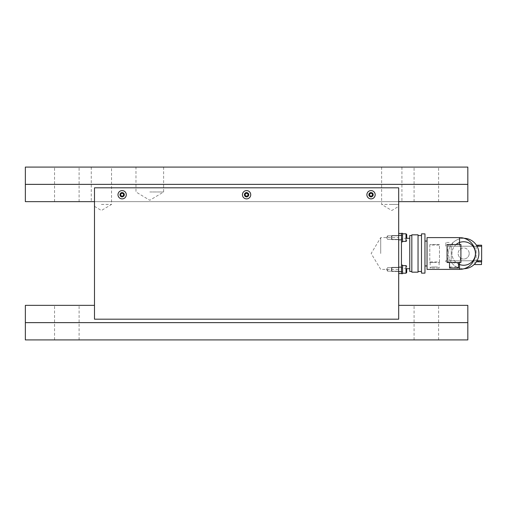 <?xml version="1.0" encoding="UTF-8"?>
<svg xmlns="http://www.w3.org/2000/svg" width="507" height="507" viewBox="0 0 507 507"><rect width="100%" height="100%" fill="white"/><g stroke="black" fill="none" stroke-linecap="round" stroke-linejoin="round"><path stroke-width="0.38" stroke-dasharray="2.54 1.9" d="M120.343 194.732A1.8 1.8 0 0 1 122.143 192.939A1.8 1.8 0 0 1 123.936 194.732A1.8 1.8 0 0 0 122.143 192.939A1.8 1.8 0 0 0 120.343 194.732A1.8 1.8 0 0 1 122.143 192.939A1.8 1.8 0 0 1 123.936 194.732A1.8 1.8 0 0 0 122.143 192.939A1.8 1.8 0 0 0 120.343 194.732A1.8 1.8 0 0 0 122.143 196.532A1.8 1.8 0 0 0 123.936 194.732A1.8 1.8 0 0 1 122.143 196.532A1.8 1.8 0 0 1 120.343 194.732A1.8 1.8 0 0 0 122.143 196.532A1.8 1.8 0 0 0 123.936 194.732A1.8 1.8 0 0 1 122.143 196.532A1.8 1.8 0 0 1 120.343 194.732M244.792 194.732A1.8 1.8 0 0 1 246.586 192.939A1.8 1.8 0 0 1 248.386 194.732A1.8 1.8 0 0 0 246.586 192.939A1.8 1.8 0 0 0 244.792 194.732A1.8 1.8 0 0 1 246.586 192.939A1.8 1.8 0 0 1 248.386 194.732A1.8 1.8 0 0 0 246.586 192.939A1.8 1.8 0 0 0 244.792 194.732A1.8 1.8 0 0 0 246.586 196.532A1.8 1.8 0 0 0 248.386 194.732A1.8 1.8 0 0 1 246.586 196.532A1.8 1.8 0 0 1 244.792 194.732A1.8 1.8 0 0 0 246.586 196.532A1.8 1.8 0 0 0 248.386 194.732A1.8 1.8 0 0 1 246.586 196.532A1.8 1.8 0 0 1 244.792 194.732M369.235 194.732A1.8 1.8 0 0 1 371.029 192.939A1.8 1.8 0 0 1 372.829 194.732A1.8 1.8 0 0 0 371.029 192.939A1.8 1.8 0 0 0 369.235 194.732A1.8 1.8 0 0 1 371.029 192.939A1.8 1.8 0 0 1 372.829 194.732A1.8 1.8 0 0 0 371.029 192.939A1.8 1.8 0 0 0 369.235 194.732A1.8 1.8 0 0 0 371.029 196.532A1.8 1.8 0 0 0 372.829 194.732A1.8 1.8 0 0 1 371.029 196.532A1.8 1.8 0 0 1 369.235 194.732A1.8 1.8 0 0 0 371.029 196.532A1.8 1.8 0 0 0 372.829 194.732A1.8 1.8 0 0 1 371.029 196.532A1.8 1.8 0 0 1 369.235 194.732M66.829 305.353L79.098 305.353L66.829 305.353M66.829 339.918L79.098 339.918L66.829 339.918M66.829 167.082L79.098 167.082L66.829 167.082M66.829 201.647L79.098 201.647L66.829 201.647M426.343 305.353L414.073 305.353L426.343 305.353M426.343 339.918L414.073 339.918L426.343 339.918M426.343 167.082L414.073 167.082L426.343 167.082M426.343 201.647L414.073 201.647L426.343 201.647M149.793 191.969L163.622 191.969L149.793 191.969M149.793 167.082L163.622 167.082L149.793 167.082M380.713 253.5L380.713 237.599L380.713 253.5M398.686 253.5L398.686 237.599L398.686 253.5M387.627 237.599L387.627 235.799L387.627 237.599M398.686 237.599L398.686 235.178L398.686 237.599L398.686 235.178L398.686 237.599L380.713 237.599L371.156 253.5L380.713 269.401L398.686 269.401L398.686 271.822L398.686 269.401M387.627 269.401L387.627 271.201L387.627 269.401M101.4 204.416L111.546 204.416L101.4 204.416M101.4 167.082L111.546 167.082L101.4 167.082M398.686 204.416L391.772 204.416L398.686 204.416L398.686 201.647L401.918 201.647L398.686 201.647L398.686 204.416C398.686 207.078 398.686 207.078 398.686 204.416C398.686 207.078 398.686 207.078 398.686 204.416M391.772 167.082L401.918 167.082L391.772 167.082M391.772 204.416L381.625 204.416L391.772 204.416M398.686 201.647L398.686 305.353L398.686 201.647L91.254 201.647L94.486 201.647L94.486 204.416L94.486 201.647L398.686 201.647L94.486 201.647L94.486 305.353L94.486 201.647M94.486 204.416C94.486 207.078 94.486 207.078 94.486 204.416C94.486 207.078 94.486 207.078 94.486 204.416M25.35 201.647L467.822 201.647L467.822 184.364L25.35 184.364L467.822 184.364L25.35 184.364L25.35 201.647M94.486 305.353L25.35 305.353L25.35 322.636L467.822 322.636L467.822 305.353L398.686 305.353M25.35 322.636L467.822 322.636L467.822 339.918L25.35 339.918L25.35 322.636L467.822 322.636M25.35 184.364L25.35 167.082L467.822 167.082L467.822 184.364M124.494 194.732A2.351 2.351 0 0 0 122.143 192.381A2.351 2.351 0 0 0 119.791 194.732A2.351 2.351 0 0 0 122.143 197.084A2.351 2.351 0 0 0 124.494 194.732A2.351 2.351 0 0 0 122.143 192.381A2.351 2.351 0 0 0 119.791 194.732A2.351 2.351 0 0 0 122.143 197.084A2.351 2.351 0 0 0 124.494 194.732A2.351 2.351 0 0 0 122.143 192.381A2.351 2.351 0 0 0 119.791 194.732A2.351 2.351 0 0 1 122.143 192.381A2.351 2.351 0 0 1 124.494 194.732A2.351 2.351 0 0 1 122.143 197.084A2.351 2.351 0 0 1 119.791 194.732A2.351 2.351 0 0 0 122.143 197.084A2.351 2.351 0 0 0 124.494 194.732M117.992 194.732A4.151 4.151 0 0 1 122.143 190.588A4.151 4.151 0 0 1 126.287 194.732A4.151 4.151 0 0 1 122.143 198.883A4.151 4.151 0 0 1 117.992 194.732A4.151 4.151 0 0 0 122.143 198.883A4.151 4.151 0 0 0 126.287 194.732A4.151 4.151 0 0 0 122.143 190.588A4.151 4.151 0 0 0 117.992 194.732A4.151 4.151 0 0 0 122.143 198.883A4.151 4.151 0 0 0 126.287 194.732A4.151 4.151 0 0 0 122.143 190.588A4.151 4.151 0 0 0 117.992 194.732A4.151 4.151 0 0 0 122.143 198.883A4.151 4.151 0 0 0 126.287 194.732A4.151 4.151 0 0 0 122.143 190.588A4.151 4.151 0 0 0 117.992 194.732A4.151 4.151 0 0 1 122.143 190.588A4.151 4.151 0 0 1 126.287 194.732A4.151 4.151 0 0 1 122.143 198.883A4.151 4.151 0 0 1 117.992 194.732A4.151 4.151 0 0 1 122.143 190.588A4.151 4.151 0 0 1 126.287 194.732A4.151 4.151 0 0 1 122.143 198.883A4.151 4.151 0 0 1 117.992 194.732A4.151 4.151 0 0 0 122.143 198.883A4.151 4.151 0 0 0 126.287 194.732A4.151 4.151 0 0 0 122.143 190.588A4.151 4.151 0 0 0 117.992 194.732M242.441 194.732A4.151 4.151 0 0 1 246.586 190.588A4.151 4.151 0 0 1 250.737 194.732A4.151 4.151 0 0 1 246.586 198.883A4.151 4.151 0 0 1 242.441 194.732A4.151 4.151 0 0 0 246.586 198.883A4.151 4.151 0 0 0 250.737 194.732A4.151 4.151 0 0 0 246.586 190.588A4.151 4.151 0 0 0 242.441 194.732A4.151 4.151 0 0 0 246.586 198.883A4.151 4.151 0 0 0 250.737 194.732A4.151 4.151 0 0 0 246.586 190.588A4.151 4.151 0 0 0 242.441 194.732A4.151 4.151 0 0 0 246.586 198.883A4.151 4.151 0 0 0 250.737 194.732A4.151 4.151 0 0 0 246.586 190.588A4.151 4.151 0 0 0 242.441 194.732A4.151 4.151 0 0 1 246.586 190.588A4.151 4.151 0 0 1 250.737 194.732A4.151 4.151 0 0 1 246.586 198.883A4.151 4.151 0 0 1 242.441 194.732A4.151 4.151 0 0 1 246.586 190.588A4.151 4.151 0 0 1 250.737 194.732A4.151 4.151 0 0 1 246.586 198.883A4.151 4.151 0 0 1 242.441 194.732A4.151 4.151 0 0 0 246.586 198.883A4.151 4.151 0 0 0 250.737 194.732A4.151 4.151 0 0 0 246.586 190.588A4.151 4.151 0 0 0 242.441 194.732M244.235 194.732A2.351 2.351 0 0 1 246.586 192.381A2.351 2.351 0 0 1 248.937 194.732A2.351 2.351 0 0 0 246.586 192.381A2.351 2.351 0 0 0 244.235 194.732A2.351 2.351 0 0 0 246.586 197.084A2.351 2.351 0 0 0 248.937 194.732A2.351 2.351 0 0 1 246.586 197.084A2.351 2.351 0 0 1 244.235 194.732A2.351 2.351 0 0 1 246.586 192.381A2.351 2.351 0 0 1 248.937 194.732A2.351 2.351 0 0 0 246.586 192.381A2.351 2.351 0 0 0 244.235 194.732A2.351 2.351 0 0 0 246.586 197.084A2.351 2.351 0 0 0 248.937 194.732A2.351 2.351 0 0 1 246.586 197.084A2.351 2.351 0 0 1 244.235 194.732M366.884 194.732A4.151 4.151 0 0 1 371.029 190.588A4.151 4.151 0 0 1 375.18 194.732A4.151 4.151 0 0 1 371.029 198.883A4.151 4.151 0 0 1 366.884 194.732A4.151 4.151 0 0 0 371.029 198.883A4.151 4.151 0 0 0 375.18 194.732A4.151 4.151 0 0 0 371.029 190.588A4.151 4.151 0 0 0 366.884 194.732A4.151 4.151 0 0 0 371.029 198.883A4.151 4.151 0 0 0 375.18 194.732A4.151 4.151 0 0 0 371.029 190.588A4.151 4.151 0 0 0 366.884 194.732A4.151 4.151 0 0 0 371.029 198.883A4.151 4.151 0 0 0 375.18 194.732A4.151 4.151 0 0 0 371.029 190.588A4.151 4.151 0 0 0 366.884 194.732A4.151 4.151 0 0 1 371.029 190.588A4.151 4.151 0 0 1 375.18 194.732A4.151 4.151 0 0 1 371.029 198.883A4.151 4.151 0 0 1 366.884 194.732A4.151 4.151 0 0 1 371.029 190.588A4.151 4.151 0 0 1 375.18 194.732A4.151 4.151 0 0 1 371.029 198.883A4.151 4.151 0 0 1 366.884 194.732A4.151 4.151 0 0 0 371.029 198.883A4.151 4.151 0 0 0 375.18 194.732A4.151 4.151 0 0 0 371.029 190.588A4.151 4.151 0 0 0 366.884 194.732M368.684 194.732A2.351 2.351 0 0 1 371.029 192.381A2.351 2.351 0 0 1 373.38 194.732A2.351 2.351 0 0 0 371.029 192.381A2.351 2.351 0 0 0 368.684 194.732A2.351 2.351 0 0 0 371.029 197.084A2.351 2.351 0 0 0 373.38 194.732A2.351 2.351 0 0 1 371.029 197.084A2.351 2.351 0 0 1 368.684 194.732A2.351 2.351 0 0 1 371.029 192.381A2.351 2.351 0 0 1 373.38 194.732A2.351 2.351 0 0 1 371.029 197.084A2.351 2.351 0 0 1 368.684 194.732A2.351 2.351 0 0 1 371.029 192.381A2.351 2.351 0 0 1 373.38 194.732A2.351 2.351 0 0 1 371.029 197.084A2.351 2.351 0 0 1 368.684 194.732M94.486 187.818L94.486 319.182L398.686 319.182L398.686 187.818L94.486 187.818L398.686 187.818L398.686 319.182L398.686 187.818L94.486 187.818L94.486 319.182L94.486 187.818M94.486 319.182L398.686 319.182L94.486 319.182M401.449 267.189L401.449 271.613L401.449 267.189L401.449 271.613L401.449 267.189L402.558 267.189L402.558 271.613L401.449 271.613L402.558 271.613L402.558 267.189L402.558 271.613L402.558 267.189L401.449 267.189M402.558 265.117L401.449 265.117L401.449 273.685L401.449 265.117L401.449 273.685L402.558 273.685L402.558 265.117M391.911 267.328L391.499 267.74L391.499 271.061L391.499 267.74L391.499 271.061L391.499 267.74L391.911 267.328L391.911 271.473L391.911 267.328L391.911 271.473L391.499 271.061L391.911 271.473L391.911 267.328L402.558 267.328L402.558 271.473L402.558 267.328L391.911 267.328M402.558 271.473L391.911 271.473L402.558 271.473L402.558 267.328L402.558 271.473M402.558 273.203L406.012 273.203L406.012 265.598L406.012 273.203L406.012 265.598L402.558 265.598L402.558 273.203L402.558 265.598M406.709 269.401L406.709 272.512L406.709 269.401M402.558 235.387L402.558 239.811L402.558 235.387L402.558 239.811L401.449 239.811L402.558 239.811L402.558 235.387L401.449 235.387L401.449 239.811L401.449 235.387L402.558 235.387M401.449 233.315L402.558 233.315L402.558 241.883L402.558 233.315L402.558 241.883L401.449 241.883L401.449 233.315M401.449 235.387L401.449 239.811L401.449 235.387M391.911 235.527L391.499 235.939L391.499 239.26L391.499 235.939L391.499 239.26L391.499 235.939L391.911 235.527L391.911 239.672L391.911 235.527L391.911 239.672L391.499 239.26L391.911 239.672L391.911 235.527L402.558 235.527L402.558 239.672L402.558 235.527L391.911 235.527M402.558 239.672L391.911 239.672L402.558 239.672L402.558 235.527L402.558 239.672M402.558 241.402L406.012 241.402L406.012 233.797L406.012 241.402L406.012 233.797L402.558 233.797L402.558 241.402L402.558 233.797M406.709 237.599L406.709 234.488L406.709 237.599M120.064 194.732A2.072 2.072 0 0 1 122.143 192.66A2.072 2.072 0 0 1 124.215 194.732A2.072 2.072 0 0 1 122.143 196.811A2.072 2.072 0 0 1 120.064 194.732A2.072 2.072 0 0 1 122.143 192.66A2.072 2.072 0 0 1 124.215 194.732A2.072 2.072 0 0 1 122.143 196.811A2.072 2.072 0 0 1 120.064 194.732A2.072 2.072 0 0 0 122.143 196.811A2.072 2.072 0 0 0 124.215 194.732A2.072 2.072 0 0 0 122.143 192.66A2.072 2.072 0 0 0 120.064 194.732A2.072 2.072 0 0 0 122.143 196.811A2.072 2.072 0 0 0 124.215 194.732A2.072 2.072 0 0 0 122.143 192.66A2.072 2.072 0 0 0 120.064 194.732M123.803 194.732A1.66 1.66 0 0 0 122.143 193.072A1.66 1.66 0 0 0 120.482 194.732A1.66 1.66 0 0 0 122.143 196.393A1.66 1.66 0 0 0 123.803 194.732A1.66 1.66 0 0 1 122.143 196.393A1.66 1.66 0 0 1 120.482 194.732A1.66 1.66 0 0 1 122.143 193.072A1.66 1.66 0 0 1 123.803 194.732M122.941 196.114L123.74 194.732L122.941 193.351L121.344 193.351L120.546 194.732L121.344 196.114L122.941 196.114L123.74 194.732L122.941 193.351L123.74 194.732L122.941 196.114L121.344 196.114L122.941 196.114M244.513 194.732A2.072 2.072 0 0 1 246.586 192.66A2.072 2.072 0 0 1 248.658 194.732A2.072 2.072 0 0 1 246.586 196.811A2.072 2.072 0 0 1 244.513 194.732A2.072 2.072 0 0 1 246.586 192.66A2.072 2.072 0 0 1 248.658 194.732A2.072 2.072 0 0 1 246.586 196.811A2.072 2.072 0 0 1 244.513 194.732A2.072 2.072 0 0 0 246.586 196.811A2.072 2.072 0 0 0 248.658 194.732A2.072 2.072 0 0 0 246.586 192.66A2.072 2.072 0 0 0 244.513 194.732A2.072 2.072 0 0 0 246.586 196.811A2.072 2.072 0 0 0 248.658 194.732A2.072 2.072 0 0 0 246.586 192.66A2.072 2.072 0 0 0 244.513 194.732M248.246 194.732A1.66 1.66 0 0 0 246.586 193.072A1.66 1.66 0 0 0 244.925 194.732A1.66 1.66 0 0 0 246.586 196.393A1.66 1.66 0 0 0 248.246 194.732A1.66 1.66 0 0 1 246.586 196.393A1.66 1.66 0 0 1 244.925 194.732A1.66 1.66 0 0 1 246.586 193.072A1.66 1.66 0 0 1 248.246 194.732M247.384 196.114L248.183 194.732L247.384 193.351L245.787 193.351L244.989 194.732L245.787 196.114L247.384 196.114L248.183 194.732L247.384 193.351L248.183 194.732L247.384 196.114L245.787 196.114L247.384 196.114M368.957 194.732A2.072 2.072 0 0 1 371.029 192.66A2.072 2.072 0 0 1 373.108 194.732A2.072 2.072 0 0 1 371.029 196.811A2.072 2.072 0 0 1 368.957 194.732A2.072 2.072 0 0 1 371.029 192.66A2.072 2.072 0 0 1 373.108 194.732A2.072 2.072 0 0 1 371.029 196.811A2.072 2.072 0 0 1 368.957 194.732A2.072 2.072 0 0 0 371.029 196.811A2.072 2.072 0 0 0 373.108 194.732A2.072 2.072 0 0 0 371.029 192.66A2.072 2.072 0 0 0 368.957 194.732A2.072 2.072 0 0 0 371.029 196.811A2.072 2.072 0 0 0 373.108 194.732A2.072 2.072 0 0 0 371.029 192.66A2.072 2.072 0 0 0 368.957 194.732M372.689 194.732A1.66 1.66 0 0 0 371.029 193.072A1.66 1.66 0 0 0 369.375 194.732A1.66 1.66 0 0 0 371.029 196.393A1.66 1.66 0 0 0 372.689 194.732A1.66 1.66 0 0 1 371.029 196.393A1.66 1.66 0 0 1 369.375 194.732A1.66 1.66 0 0 1 371.029 193.072A1.66 1.66 0 0 1 372.689 194.732M371.827 196.114L372.626 194.732L371.827 193.351L370.23 193.351L369.438 194.732L370.23 196.114L371.827 196.114L372.626 194.732L371.827 193.351L372.626 194.732L371.827 196.114L370.23 196.114L371.827 196.114M370.23 196.114L369.438 194.732L370.23 196.114M369.438 194.732L370.23 193.351L369.438 194.732M370.23 193.351L371.827 193.351L370.23 193.351M245.787 196.114L244.989 194.732L245.787 196.114M244.989 194.732L245.787 193.351L244.989 194.732M245.787 193.351L247.384 193.351L245.787 193.351M121.344 196.114L120.546 194.732L121.344 196.114M120.546 194.732L121.344 193.351L120.546 194.732M121.344 193.351L122.941 193.351L121.344 193.351M401.449 253.5L401.449 268.71L401.449 253.5M409.751 235.527L409.751 271.473M411.823 234.836L411.823 272.164M418.047 234.836L418.047 272.164M421.501 233.866L421.501 273.134M424.961 233.866L424.961 273.134M427.033 237.599L427.033 269.401M459.526 264.496C467.346 267.626 475.769 260.985 475.427 253.5C475.769 246.015 467.346 239.374 459.526 242.504C454.817 244.425 452.282 248.094 451.921 253.5C452.282 258.906 454.817 262.575 459.526 264.496L459.526 269.401M456.104 244.513A11.756 11.756 0 0 0 458.486 264.046M464.19 238.296A15.21 15.21 0 0 0 450.311 260.756A15.21 15.21 0 0 0 478.887 253.5A15.21 15.21 0 0 0 477.043 246.244L450.311 246.244A15.21 15.21 0 0 0 464.19 268.704M469.203 253.5A5.533 5.533 0 0 1 463.677 259.033A5.533 5.533 0 0 1 458.144 253.5A5.533 5.533 0 0 0 463.677 259.033A5.533 5.533 0 0 0 469.203 253.5A5.533 5.533 0 0 0 463.677 247.967A5.533 5.533 0 0 0 458.144 253.5A5.533 5.533 0 0 1 463.677 247.967A5.533 5.533 0 0 1 469.203 253.5M481.511 264.559L474.875 264.559M481.65 261.796L476.422 261.796M449.158 242.441L445.837 242.441L449.158 242.441M476.422 245.204L481.65 245.204M429.797 253.5L429.797 261.935L439.474 261.935L439.474 245.065L429.797 245.065L429.797 253.5M459.526 262.461L453.993 262.949L452.314 262.487L448.48 262.487L447.218 253.5L448.48 244.513L459.526 244.539C461.281 250.515 461.281 256.485 459.526 262.461L459.526 262.487M438.885 268.019L430.145 268.019L431.768 266.98L437.509 266.98L438.885 268.019L430.392 268.019M434.638 262.487L430.145 262.487L434.638 262.487M458.486 267.417L458.271 266.98L456.972 268.019L451.021 268.019L449.722 266.98L449.5 267.417M452.314 262.487L455.679 262.487M401.449 237.599L401.449 235.178L401.449 237.599M401.449 269.401L401.449 271.822L401.449 269.401M398.686 273.552L398.686 233.448L398.686 273.552L401.449 273.552L401.449 233.448L398.686 233.448M449.544 268.019L458.448 268.019M456.972 268.019L451.021 268.019M439.474 261.935L439.474 245.065M429.797 261.935L429.797 262.487L439.474 262.487L429.797 262.487L429.797 245.065M439.474 244.513L429.797 244.513L439.474 244.513M459.513 244.513L460.907 244.513M447.079 244.513L448.48 244.513M448.48 262.487L447.079 262.487M460.907 262.487L459.513 262.487M451.23 260.756L481.65 260.756L449.158 260.756L451.23 260.756L451.23 246.244L451.23 260.756M476.117 246.244L449.158 246.244L478.196 246.244L476.117 246.244L476.117 260.756L476.117 246.244M477.043 246.244A15.21 15.21 0 0 0 450.311 246.244L481.65 246.244L478.196 246.244L481.65 246.244L481.65 260.756L445.697 260.756L477.043 260.756M449.158 261.796L445.697 261.796L449.158 261.796L449.158 260.756L449.158 261.796M445.697 246.244L445.697 245.204M427.033 253.5L427.033 241.053L427.033 253.5M421.501 253.5L421.501 235.527L421.501 253.5M411.823 253.5L411.823 235.527L411.823 253.5M409.751 253.5L409.751 238.29L409.751 253.5M459.526 237.599L459.526 242.504M449.158 246.244L449.158 245.204L449.158 246.244M478.196 246.244L478.196 245.204M478.196 261.796L478.196 260.756M79.098 339.918L79.098 305.353M79.098 201.647L79.098 167.082M438.606 339.918L438.606 305.353M438.606 201.647L438.606 167.082M163.622 167.082L163.622 191.969L149.793 200.278L135.971 191.969L135.971 167.082M398.686 235.799L387.627 235.799L386.543 237.599L387.627 235.799L398.686 235.799M398.686 267.607L387.627 267.607L386.543 269.401L387.627 267.607L398.686 267.607M94.486 206.355L101.4 210.513L111.546 204.416L111.546 167.082M401.918 167.082L401.918 201.647M381.625 167.082L381.625 204.416L391.772 210.513L398.686 206.355M91.254 167.082L91.254 201.647M386.543 269.401L387.627 271.201L398.686 271.201L387.627 271.201L386.543 269.401M386.543 237.599L387.627 239.393L398.686 239.393L387.627 239.393L386.543 237.599M414.073 201.647L414.073 167.082M414.073 339.918L414.073 305.353M54.566 201.647L54.566 167.082M54.566 339.918L54.566 305.353M406.012 265.598L406.709 266.289M406.012 241.402L406.709 240.711M406.709 268.71L401.449 268.71M474.875 261.796L474.875 263.792M452.472 245.204L452.472 242.441M430.145 262.487L430.145 268.019M398.686 240.02L401.449 240.02L398.686 240.02M398.686 271.822L401.449 271.822L398.686 271.822M398.686 235.178L401.449 235.178L398.686 235.178M398.686 266.98L401.449 266.98L398.686 266.98M449.722 266.98L458.271 266.98M431.768 266.98L437.509 266.98M439.132 262.487L439.132 268.019M445.837 245.204L445.837 242.441M445.697 261.796L445.697 260.756M406.709 238.29L401.449 238.29"/><path stroke-width="0.76" d="M25.35 184.364L25.35 167.082L467.822 167.082L467.822 184.364L25.35 184.364L25.35 201.647L94.486 201.647M398.686 201.647L467.822 201.647L467.822 184.364M398.686 305.353L467.822 305.353L467.822 322.636L25.35 322.636L25.35 305.353L94.486 305.353M467.822 322.636L467.822 339.918L25.35 339.918L25.35 322.636M117.992 194.732A4.151 4.151 0 0 1 122.143 190.588A4.151 4.151 0 0 1 126.287 194.732A4.151 4.151 0 0 1 122.143 198.883A4.151 4.151 0 0 1 117.992 194.732M242.441 194.732A4.151 4.151 0 0 1 246.586 190.588A4.151 4.151 0 0 1 250.737 194.732A4.151 4.151 0 0 1 246.586 198.883A4.151 4.151 0 0 1 242.441 194.732M366.884 194.732A4.151 4.151 0 0 1 371.029 190.588A4.151 4.151 0 0 1 375.18 194.732A4.151 4.151 0 0 1 371.029 198.883A4.151 4.151 0 0 1 366.884 194.732M94.486 319.182L94.486 187.818L398.686 187.818L398.686 319.182L94.486 319.182M402.558 233.315L401.449 233.315L401.449 241.883L402.558 241.883L402.558 233.315M402.558 265.117L401.449 265.117L401.449 273.685L402.558 273.685L402.558 265.117M402.558 241.402L406.012 241.402L406.012 233.797L402.558 233.797M406.709 237.599L406.709 234.488L406.709 237.599M402.558 273.203L406.012 273.203L406.012 265.598L402.558 265.598M406.709 269.401L406.709 272.512L406.709 269.401M123.74 194.732L122.941 196.114L121.344 196.114L120.546 194.732L121.344 193.351L122.941 193.351L123.74 194.732M248.183 194.732L247.384 196.114L245.787 196.114L244.989 194.732L245.787 193.351L247.384 193.351L248.183 194.732M372.626 194.732L371.827 196.114L370.23 196.114L369.438 194.732L370.23 193.351L371.827 193.351L372.626 194.732M411.823 271.473L409.751 271.473L409.751 235.527L411.823 235.527M411.823 272.164L411.823 234.836L418.047 234.836L418.047 272.164L411.823 272.164M421.501 273.134L421.501 233.866L424.961 233.866L424.961 273.134L421.501 273.134M458.486 264.046A11.756 11.756 0 0 0 475.427 253.5A11.756 11.756 0 0 0 456.104 244.513M464.19 268.704A15.21 15.21 0 0 0 478.887 253.5A15.21 15.21 0 0 0 464.19 238.296M474.875 263.792L474.875 264.559L481.511 264.559L481.511 261.796M459.526 262.487L459.526 269.401L427.033 269.401L427.033 237.599L459.526 237.599L459.526 244.513M449.5 262.487L449.544 268.019L458.448 268.019L458.486 262.487M460.907 244.513L447.079 244.513L447.079 262.487L460.907 262.487L460.907 244.513M477.043 260.756L481.65 260.756L481.65 246.244L477.043 246.244M476.422 261.796L481.65 261.796L481.65 260.756M481.65 246.244L481.65 245.204L476.422 245.204M398.686 273.552L401.449 273.552L401.449 233.448L398.686 233.448M478.196 260.756L478.196 261.796M478.196 245.204L478.196 246.244M406.012 273.203L406.709 272.512L406.012 273.203M406.012 233.797L406.709 234.488L406.012 233.797M406.012 241.402L406.709 240.711M406.012 265.598L406.709 266.289M409.751 268.71L406.709 268.71M421.501 271.473L418.047 271.473M427.033 265.947L424.961 265.947M459.526 269.401A15.901 15.901 0 0 0 475.427 253.5A15.901 15.901 0 0 0 459.526 237.599M427.033 241.053L424.961 241.053M421.501 235.527L418.047 235.527M409.751 238.29L406.709 238.29"/></g></svg>

